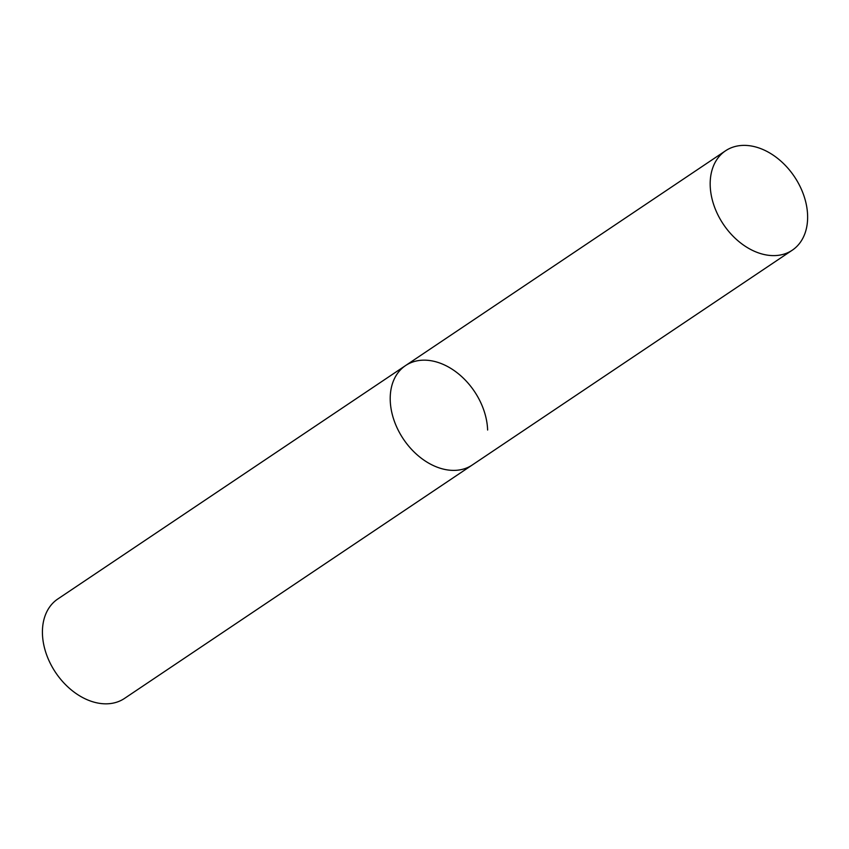 <?xml version="1.0" encoding="UTF-8"?>
<svg xmlns="http://www.w3.org/2000/svg" width="849" height="849" viewBox="0 0 849 849"><rect width="100%" height="100%" fill="white"/><g stroke="black" fill="none" stroke-linecap="round" stroke-linejoin="round"><path stroke-width="1.27" d="M792.266 250.2A59.865 42.768 56.1 0 0 803.876 195.652A59.865 42.768 56.1 0 0 757.149 147.386A59.865 42.768 56.1 0 0 725.545 150.793A59.865 42.768 56.1 0 0 713.935 205.352A59.865 42.768 56.1 0 0 760.672 253.607A59.865 42.768 56.1 0 0 792.266 250.2L124.506 698.419A59.865 42.768 -123.9 0 1 72.611 690.969A59.865 42.768 -123.9 0 1 42.45 633.97A59.865 42.768 -123.9 0 1 57.774 599.012L405.567 365.569A59.865 42.768 56.1 0 0 393.968 420.117A59.865 42.768 56.1 0 0 440.695 468.383A59.865 42.768 56.1 0 0 472.299 464.976A59.865 42.768 -123.9 0 1 420.404 457.526A59.865 42.768 -123.9 0 1 390.243 400.516A59.865 42.768 -123.9 0 1 405.567 365.569A59.865 42.768 -123.9 0 1 457.462 373.019A59.865 42.768 -123.9 0 1 487.623 430.029M405.567 365.569L725.545 150.793"/></g></svg>
